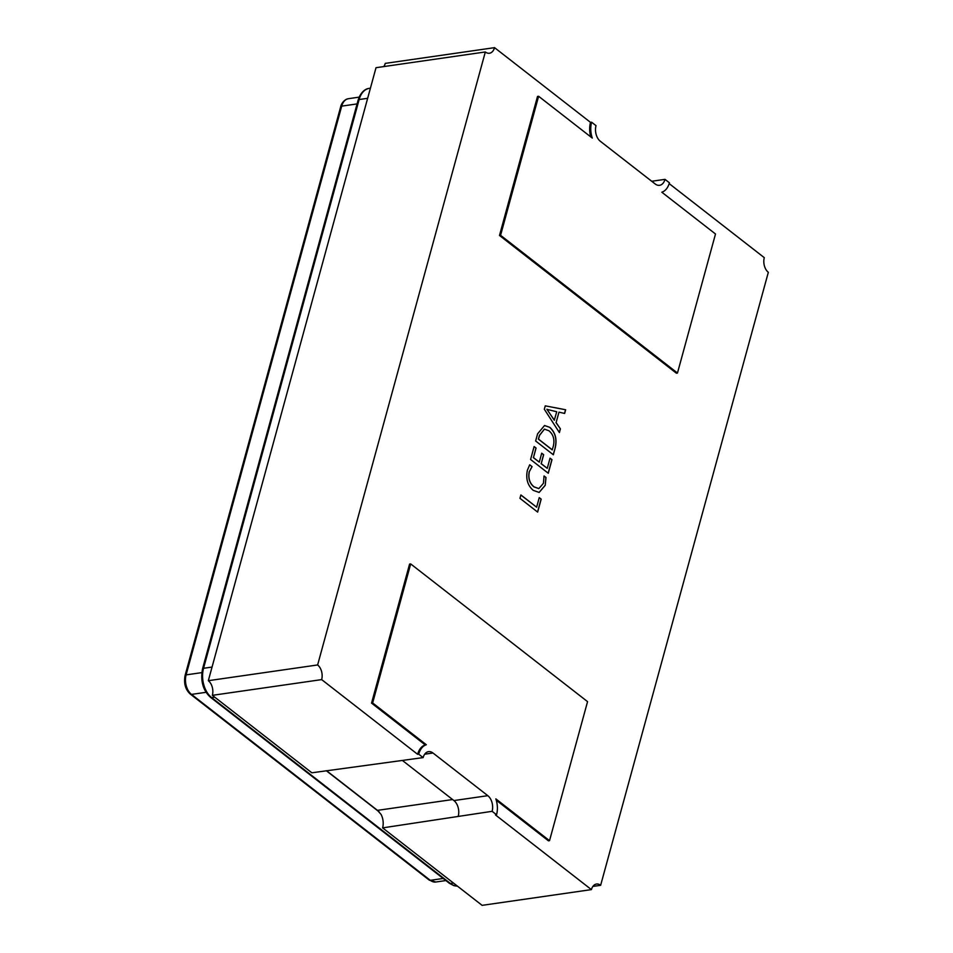 <?xml version="1.0" encoding="UTF-8"?>
<svg xmlns="http://www.w3.org/2000/svg" width="953" height="953" viewBox="0 0 953 953"><rect width="100%" height="100%" fill="white"/><g stroke="black" fill="none" stroke-linecap="round" stroke-linejoin="round"><path stroke-width="1.43" d="M544.056 475.964L545.998 477.477L545.235 485.315L539.16 492.439L533.263 490.366C527.605 485.47 525.639 478.74 527.39 470.198L529.713 464.79L532.084 466.636L529.332 471.675C528.081 478.203 529.654 483.266 534.049 486.864L538.838 488.591L543.424 483.338L544.056 475.964M555.206 447.886L553.324 454.76L535.646 440.989L537.587 433.853L544.532 425.526L549.833 427.361C555.42 432.483 557.207 439.333 555.206 447.886L553.24 454.688M425.229 744.912A18.822 12.175 81.8 0 0 417.628 754.311L321.661 679.608L212.364 695.333L311.857 772.8L423.132 757.599L418.712 754.157A18.822 12.175 -98.2 0 1 426.325 744.746L425.229 744.912L371.551 703.111L409.587 564.081L410.683 563.926L372.647 702.957L426.325 744.746M496.275 800.21L548.44 840.832L549.524 840.677L587.56 701.646L410.683 563.926M492.117 811.313L382.618 827.883L482.111 905.35L591.408 889.614L495.453 814.91L496.549 814.755L492.117 811.313A11.579 7.493 81.8 0 0 487.817 795.684L432.984 753.001A11.579 7.493 81.8 0 0 428.564 751.643A11.579 7.493 81.8 0 0 423.132 757.599M591.408 889.614A10.864 7.028 -98.2 0 1 596.495 884.039A10.864 7.028 -98.2 0 1 600.64 885.301L592.885 886.421M669.185 183.619L764.294 257.667A10.864 7.028 -98.2 0 0 768.332 272.308L600.64 885.301M499.491 235.474L676.368 373.183L677.464 373.028L715.5 233.997L661.823 192.208A18.822 12.175 81.8 0 0 669.423 182.797L665.003 179.355A11.579 7.493 -98.2 0 1 659.583 185.311A11.579 7.493 -98.2 0 1 655.164 183.953L600.33 141.27A11.579 7.493 -98.2 0 1 596.018 125.641L591.599 122.198A18.822 12.175 81.8 0 0 592.289 138.078L538.612 96.277L537.516 96.444L499.491 235.474L500.575 235.308L677.464 373.028M590.777 136.898A18.822 12.175 -98.2 0 1 590.503 122.365L591.599 122.198M383.773 66.579A10.864 7.028 -98.2 0 0 385.25 63.386L494.547 47.65L590.503 122.365M494.547 47.65A10.864 7.028 -98.2 0 1 489.461 53.237A10.864 7.028 -98.2 0 1 485.327 51.962L376.018 67.699L208.326 680.692A10.864 7.028 -98.2 0 1 212.364 695.333M208.326 680.692L317.623 664.956L485.327 51.962M317.623 664.956A10.864 7.028 -98.2 0 1 321.661 679.608M545.259 405.847L565.641 409.754L564.629 413.447L558.97 412.149L556.111 422.584L560.412 428.862L559.399 432.567L544.33 409.242L545.259 405.847L565.641 409.754M550.036 458.179L551.978 459.691L548.273 473.26L530.583 459.489L534.121 446.54L536.062 448.053L533.454 457.607L539.279 462.145L541.721 453.199L543.663 454.712L541.221 463.646L547.26 468.352L550.036 458.179M539.243 497.645L541.185 499.146L537.647 512.095L519.957 498.324L520.886 494.941L536.634 507.199L539.243 497.645M326.522 770.691L377.471 810.36L452.615 799.543M382.618 827.883A13.032 8.434 81.8 0 0 381.069 814.422L377.471 810.36M372.647 702.957L371.551 703.111M496.549 814.755A18.822 12.175 -98.2 0 0 495.846 798.876L549.524 840.677M417.628 754.311L418.712 754.157M651.709 181.273L665.003 179.355M538.612 96.277L500.575 235.308M458.238 816.185A11.579 7.493 81.8 0 0 453.926 800.568L402.547 760.565M565.534 409.766L564.533 413.423M556.111 422.584L558.97 412.149M556.004 422.608L560.412 428.862M560.304 428.886L559.328 432.448M546.939 409.254L554.289 420.237L556.719 411.767L546.915 409.325L554.408 420.225M544.473 425.538L549.833 427.361M549.714 427.373C555.301 432.507 557.1 439.345 555.099 447.898M544.401 429.124L539.422 435.402L538.397 439.13L552.204 449.876L553.3 446.266C554.849 439.69 553.395 434.52 548.952 430.78L544.461 429.124L539.529 435.378L538.505 439.107L552.311 449.852M550.012 458.262L551.978 459.691M551.87 459.703L548.178 473.188M534.097 446.623L536.062 448.053M535.955 448.065L533.454 457.607M533.335 457.619L539.279 462.145M541.697 453.283L543.663 454.712M543.555 454.724L541.221 463.646M541.101 463.67L547.26 468.352M544.068 476.071L545.998 477.477M545.89 477.489L545.235 485.315M545.128 485.327L539.1 492.451M529.665 464.861L532.084 466.636M531.977 466.66L529.332 471.675M529.225 471.699C527.974 478.227 529.546 483.29 533.942 486.876L534.049 486.864M533.942 486.876L538.79 488.591M539.219 497.728L541.185 499.146M541.078 499.169L537.552 512.035M520.862 495.024L536.634 507.199M379.223 811.932L326.295 770.727M214.687 697.143L211.626 697.584L450.412 883.491L453.473 883.05M367.644 98.314L359.138 99.529L203.549 668.291L212.054 667.064M358.114 100.148L359.436 96.539C362.164 91.464 365.452 88.736 369.311 88.367A21.716 14.045 81.8 0 0 359.138 99.529A2.895 1.227 15.3 0 0 358.114 100.148L202.524 668.911A2.895 1.227 15.3 0 1 203.549 668.291A21.716 14.045 81.8 0 0 211.626 697.584A2.895 1.835 127.9 0 1 210.542 697.334C203.013 690.496 200.344 681.014 202.524 668.911M450.412 883.491A21.716 14.045 81.8 0 0 457.416 886.123L453.962 885.682L449.328 883.252A2.895 1.835 127.9 0 0 450.412 883.491M357.089 103.913L341.71 106.128A2.895 1.227 -164.7 0 0 340.686 106.736C340.686 106.319 341.924 101.602 346.523 99.231L348.488 98.683A14.474 9.363 81.8 0 0 341.71 106.128L186.109 674.879L201.798 672.627M340.686 106.736L185.085 675.498A2.895 1.227 -164.7 0 1 186.109 674.879A14.474 9.363 81.8 0 0 191.493 694.403L206.062 692.307M185.085 675.498C183.655 683.492 185.43 689.722 190.409 694.165A2.895 1.835 127.9 0 0 191.493 694.403L430.291 880.322L443.181 878.463M190.409 694.165L429.195 880.072A2.895 1.835 127.9 0 0 430.291 880.322A14.474 9.363 81.8 0 0 435.807 882.013L445.873 880.56M453.926 800.568L487.817 795.684M424.704 754.192L432.984 753.001M369.311 88.367L370.407 88.212M348.488 98.683L359.162 97.135M435.807 882.013L429.195 880.072M210.542 697.334L449.328 883.252"/></g></svg>
